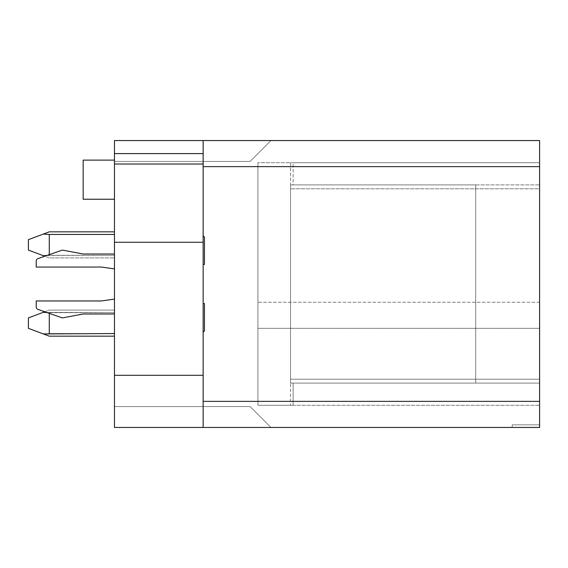 <?xml version="1.0" encoding="UTF-8"?>
<svg xmlns="http://www.w3.org/2000/svg" width="568" height="568" viewBox="0 0 568 568"><rect width="100%" height="100%" fill="white"/><g stroke="black" fill="none" stroke-linecap="round" stroke-linejoin="round"><path stroke-width="0.43" stroke-dasharray="2.84 2.13" d="M203.145 401.37L203.145 140.552L203.145 153.594L114.466 153.594L114.466 140.552L114.466 161.418L250.09 161.418L270.957 140.552L114.466 140.552L203.145 140.552L203.145 401.37L539.6 401.37L539.6 140.552M539.6 401.37L539.6 427.448L539.6 424.843L539.6 427.448L512.215 427.448L539.6 427.448M539.6 184.891L539.6 188.803L290.518 188.803L539.6 188.803L539.6 162.718L539.6 184.891L290.518 184.891L475.7 184.891L475.7 383.109L290.518 383.109L290.518 379.197L539.6 379.197L539.6 405.282L539.6 328.339L257.922 328.339L257.922 302.254L257.922 405.282L257.922 328.339L539.6 328.339L257.922 328.339L539.6 328.339L539.6 162.718L539.6 184.891L290.518 184.891L290.518 405.282L290.518 383.109L293.131 383.109L290.518 383.109L290.518 184.891L539.6 184.891L293.131 184.891L293.131 162.718L539.6 162.718L539.6 184.891L290.518 184.891L475.7 184.891L290.518 184.891L290.518 383.109L290.518 184.891L475.7 184.891L290.518 184.891L290.518 383.109L475.7 383.109L475.7 184.891L290.518 184.891L290.518 162.718L539.6 162.718L257.922 162.718L539.6 162.718L293.131 162.718L293.131 184.891L539.6 184.891M539.6 405.282L539.6 162.718L290.518 162.718L290.518 383.109L290.518 184.891L290.518 383.109L475.7 383.109L290.518 383.109L475.7 383.109L475.7 184.891L475.7 383.109L475.7 184.891L475.7 383.109L290.518 383.109L290.518 379.197L539.6 379.197L539.6 405.282L257.922 405.282L257.922 162.718L257.922 405.282L539.6 405.282L293.131 405.282L293.131 383.109L539.6 383.109L290.518 383.109L539.6 383.109L290.518 383.109L539.6 383.109L293.131 383.109L293.131 405.282L257.922 405.282L539.6 405.282M539.6 302.254L257.922 302.254L257.922 162.718L257.922 302.254L539.6 302.254M203.145 427.448L270.957 427.448L250.09 406.581L114.466 406.581L114.466 427.448L114.466 375.285L203.145 375.285L203.145 427.448L114.466 427.448L270.957 427.448L250.09 406.581L114.466 406.581L114.466 427.448L203.145 427.448M114.466 140.552L114.466 161.418L250.09 161.418L270.957 140.552L114.466 140.552M114.466 153.594L114.466 375.285M114.466 268.898L101.431 267.045L114.466 268.898L114.466 254.01L114.466 268.898L114.466 254.01L114.466 268.898L101.431 267.045L36.224 267.045L36.224 261.074A2.606 2.606 0 0 1 37.971 258.61L62.31 250.09L83.169 254.01L114.466 254.01M114.466 313.99L114.466 299.102L114.466 313.99L114.466 299.102L114.466 313.99L83.169 313.99L62.31 317.91L83.169 313.99L114.466 313.99L83.169 313.99L62.31 317.91L37.971 309.39A2.606 2.606 0 0 1 36.224 306.926A2.606 2.606 0 0 0 37.971 309.39A2.606 2.606 0 0 1 36.224 306.926L36.224 300.955L36.224 306.926M49.267 313.344L49.267 312.691L114.466 312.691L49.267 312.691L49.267 333.558L49.267 312.691L43.303 312.315L49.267 310.078L114.466 310.078L49.267 310.078L114.466 310.078L114.466 333.558L114.466 310.078L114.466 333.558L114.466 310.078L49.267 310.078L28.4 317.91L28.4 328.339L28.4 317.91L43.303 312.315L49.267 312.691L49.267 333.558L43.303 333.927L28.4 328.339L49.267 336.164L114.466 336.164L114.466 333.558L114.466 336.164L114.466 333.558L114.466 336.164L49.267 336.164L114.466 336.164M43.303 234.073L49.267 231.836L43.303 234.073L49.267 234.442L114.466 234.442L49.267 234.442L49.267 255.309L114.466 255.309L49.267 255.309L49.267 234.442L43.303 234.073L28.4 239.66L28.4 250.09L49.267 257.922L114.466 257.922L114.466 234.442L114.466 257.922L114.466 234.442L114.466 257.922L49.267 257.922L114.466 257.922L49.267 257.922L43.303 255.685L49.267 255.309L43.303 255.685L28.4 250.09L43.303 255.685L49.267 255.309L49.267 234.442L43.303 234.073L28.4 239.66L28.4 250.09L28.4 239.66L49.267 231.836L114.466 231.836L114.466 234.442L114.466 231.836L114.466 234.442L114.466 231.836L49.267 231.836L114.466 231.836M114.466 179.673L114.466 160.112L114.466 179.673M203.145 375.285L203.145 153.594M203.145 303.56L203.145 332.252L204.452 330.945L204.452 303.56L203.145 303.56L203.145 332.252L204.452 330.945L204.452 303.56L203.145 303.56L203.145 332.252L204.452 330.945L204.452 303.56L203.145 303.56L203.145 332.252M203.145 235.748L203.145 264.439L203.145 235.748L203.145 264.439L203.145 235.748L204.452 237.055L204.452 264.439L203.145 264.439L204.452 264.439L204.452 237.055L203.145 235.748L204.452 237.055L204.452 264.439L203.145 264.439M114.466 199.233L83.169 199.233L83.169 160.112L83.169 179.673L83.169 160.112L114.466 160.112M512.215 424.843L539.6 424.843L512.215 424.843L512.215 427.448M203.145 164.024L114.466 164.024M114.466 242.266L203.145 242.266M114.466 333.558L49.267 333.558L114.466 333.558L49.267 333.558L43.303 333.927L49.267 336.164L28.4 328.339L28.4 317.91L43.303 312.315L114.466 312.691L46.995 312.549M36.224 300.955L101.431 300.955L114.466 299.102L101.431 300.955L36.224 300.955L101.431 300.955L114.466 299.102M36.224 267.045L101.431 267.045L36.224 267.045L36.224 261.074A2.606 2.606 0 0 1 37.971 258.61L62.31 250.09L83.169 254.01L62.31 250.09L37.971 258.61A2.606 2.606 0 0 0 36.224 261.074M44.765 256.232L43.303 255.685M43.303 312.315L44.765 311.768M46.995 255.451L114.466 255.309L49.267 255.309L49.267 254.656M49.267 333.558L43.303 333.927M49.267 234.442L114.466 234.442M539.6 166.63L203.145 166.63"/><path stroke-width="0.85" d="M539.6 140.552L539.6 427.448L114.466 427.448L114.466 153.594L203.145 153.594L203.145 140.552L539.6 140.552L114.466 140.552L114.466 153.594M114.466 160.112L83.169 160.112L83.169 199.233L114.466 199.233M539.6 427.448L203.145 427.448L203.145 375.285L114.466 375.285M203.145 375.285L203.145 164.024L114.466 164.024M203.145 242.266L114.466 242.266M203.145 164.024L203.145 153.594M203.145 332.252L204.452 330.945L204.452 303.56L203.145 303.56M203.145 235.748L204.452 237.055L204.452 264.439L203.145 264.439M114.466 268.898L101.431 267.045L36.224 267.045L36.224 261.074A2.606 2.606 0 0 1 37.971 258.61L62.31 250.09L83.169 254.01L114.466 254.01M114.466 313.99L83.169 313.99L62.31 317.91L37.971 309.39A2.606 2.606 0 0 1 36.224 306.926L36.224 300.955L36.224 306.926M36.224 300.955L101.431 300.955L114.466 299.102M36.224 267.045L36.224 261.074M44.765 311.768L28.4 317.91L28.4 328.339L43.303 333.927L114.466 333.558M43.303 333.927L49.267 336.164L114.466 336.164M49.267 333.558L49.267 313.344M46.995 312.549L43.303 312.315M49.267 254.656L49.267 234.442L43.303 234.073L49.267 231.836L114.466 231.836M44.765 256.232L43.303 255.685L46.995 255.451M49.267 234.442L114.466 234.442M43.303 255.685L28.4 250.09L28.4 239.66L43.303 234.073M203.145 166.63L539.6 166.63M203.145 401.37L539.6 401.37"/></g></svg>
